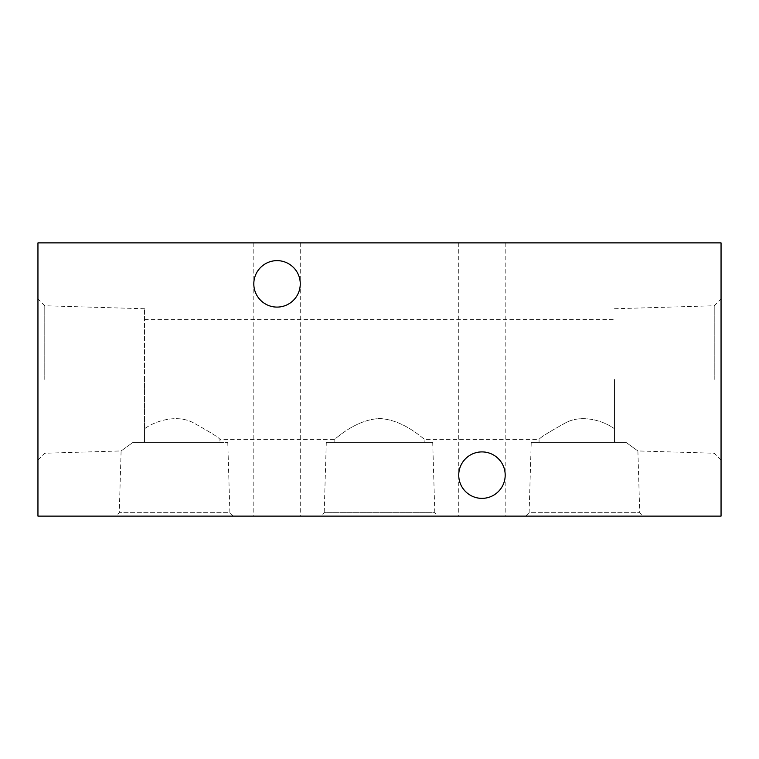 <?xml version="1.0" encoding="UTF-8"?>
<svg xmlns="http://www.w3.org/2000/svg" width="759" height="759" viewBox="0 0 759 759"><rect width="100%" height="100%" fill="white"/><g stroke="black" fill="none" stroke-linecap="round" stroke-linejoin="round"><path stroke-width="0.57" stroke-dasharray="3.79 2.85" d="M277.035 260.641C265.546 259.606 252.775 272.377 253.81 283.866C252.775 295.355 265.546 308.126 277.035 307.091A23.225 23.225 0 0 1 253.81 283.866A23.225 23.225 0 0 1 277.035 260.641A23.225 23.225 0 0 1 300.26 283.866A23.225 23.225 0 0 1 277.035 307.091C265.546 308.126 252.775 295.355 253.81 283.866C252.775 272.377 265.546 259.606 277.035 260.641C288.524 259.606 301.295 272.377 300.26 283.866C301.295 295.355 288.524 308.126 277.035 307.091C288.524 308.126 301.295 295.355 300.26 283.866C301.295 272.377 288.524 259.606 277.035 260.641M481.965 451.909C470.476 450.874 457.705 463.645 458.74 475.134C457.705 486.623 470.476 499.394 481.965 498.359A23.225 23.225 0 0 1 458.74 475.134A23.225 23.225 0 0 1 481.965 451.909A23.225 23.225 0 0 1 505.19 475.134A23.225 23.225 0 0 1 481.965 498.359C470.476 499.394 457.705 486.623 458.74 475.134C457.705 463.645 470.476 450.874 481.965 451.909C493.454 450.874 506.225 463.645 505.19 475.134C506.225 486.623 493.454 499.394 481.965 498.359C493.454 499.394 506.225 486.623 505.19 475.134C506.225 463.645 493.454 450.874 481.965 451.909M277.035 242.88L253.81 242.88L277.035 242.88M481.965 242.88L458.74 242.88L481.965 242.88M37.95 379.5L37.95 298.932L37.95 379.5M44.781 379.5L44.781 305.763L44.781 379.5M539.07 442.345L615.966 442.345L539.07 442.345L539.07 439.338L424.86 439.338L424.86 442.345L334.14 442.345L334.14 439.338C334.653 440.315 354.235 419.736 379.576 418.532C404.746 419.793 424.404 440.315 424.86 439.338C424.347 440.315 404.727 419.689 379.358 418.532C354.216 419.841 334.596 440.315 334.14 439.338L219.93 439.338C218.62 437.402 209.807 431.918 193.498 422.877C177.796 414.196 156.098 420.325 144.514 428.759L144.514 308.752L144.514 428.759C156.098 420.344 177.758 414.177 193.498 422.877C209.835 431.937 218.639 437.421 219.93 439.338L219.93 442.345L143.034 442.345L144.514 441.567L144.514 428.759L144.514 441.567L143.034 442.345L219.93 442.345M721.05 379.5L721.05 298.932L721.05 379.5M714.219 379.5L714.219 305.763L714.219 379.5M614.486 379.5L614.486 428.759C602.912 420.363 581.299 414.177 565.55 422.858C549.231 431.89 540.408 437.383 539.07 439.338C540.332 437.44 549.127 431.966 565.455 422.896C581.157 414.186 602.893 420.306 614.486 428.759C602.912 420.363 581.299 414.177 565.55 422.858C549.231 431.89 540.408 437.383 539.07 439.338C540.332 437.44 549.127 431.966 565.455 422.896C581.157 414.186 602.893 420.306 614.486 428.759L614.486 441.567L615.966 442.345L614.486 441.567L614.486 379.5M37.95 460.068L44.781 453.237L121.108 450.95L133.034 442.345L227.776 442.345L133.034 442.345L143.034 442.345L133.034 442.345L121.108 450.95L119.258 512.686L229.882 512.686L233.317 516.12L115.823 516.12L233.317 516.12M227.776 442.345L229.882 512.686L119.258 512.686L115.823 516.12M326.294 442.345L432.706 442.345L326.294 442.345L324.188 512.686L434.812 512.686L438.247 516.12L320.753 516.12L438.247 516.12M432.706 442.345L434.812 512.686L324.188 512.686L320.753 516.12M334.14 442.345L424.86 442.345M531.224 442.345L625.966 442.345L637.892 450.95L625.966 442.345L531.224 442.345L529.118 512.686L639.742 512.686L643.177 516.12L525.683 516.12L643.177 516.12M721.05 460.068L714.219 453.237L637.892 450.95L639.742 512.686L529.118 512.686L525.683 516.12M481.965 516.12L458.74 516.12L481.965 516.12M277.035 516.12L253.81 516.12L277.035 516.12M721.05 516.12L721.05 242.88L37.95 242.88L37.95 516.12L721.05 516.12M625.966 442.345L615.966 442.345L625.966 442.345M144.514 441.567L144.514 379.5L144.514 441.567M253.81 242.88L253.81 516.12M458.74 242.88L458.74 516.12M144.514 308.752L44.781 305.763L37.95 298.932M614.486 308.752L714.219 305.763L721.05 298.932M144.514 319.662L614.486 319.662M300.26 242.88L300.26 516.12M505.19 242.88L505.19 516.12"/><path stroke-width="1.14" d="M277.035 307.091A23.225 23.225 0 0 1 253.81 283.866A23.225 23.225 0 0 1 277.035 260.641A23.225 23.225 0 0 1 300.26 283.866A23.225 23.225 0 0 1 277.035 307.091M481.965 498.359A23.225 23.225 0 0 1 458.74 475.134A23.225 23.225 0 0 1 481.965 451.909A23.225 23.225 0 0 1 505.19 475.134A23.225 23.225 0 0 1 481.965 498.359M37.95 516.12L721.05 516.12L721.05 242.88L37.95 242.88L37.95 516.12"/></g></svg>
